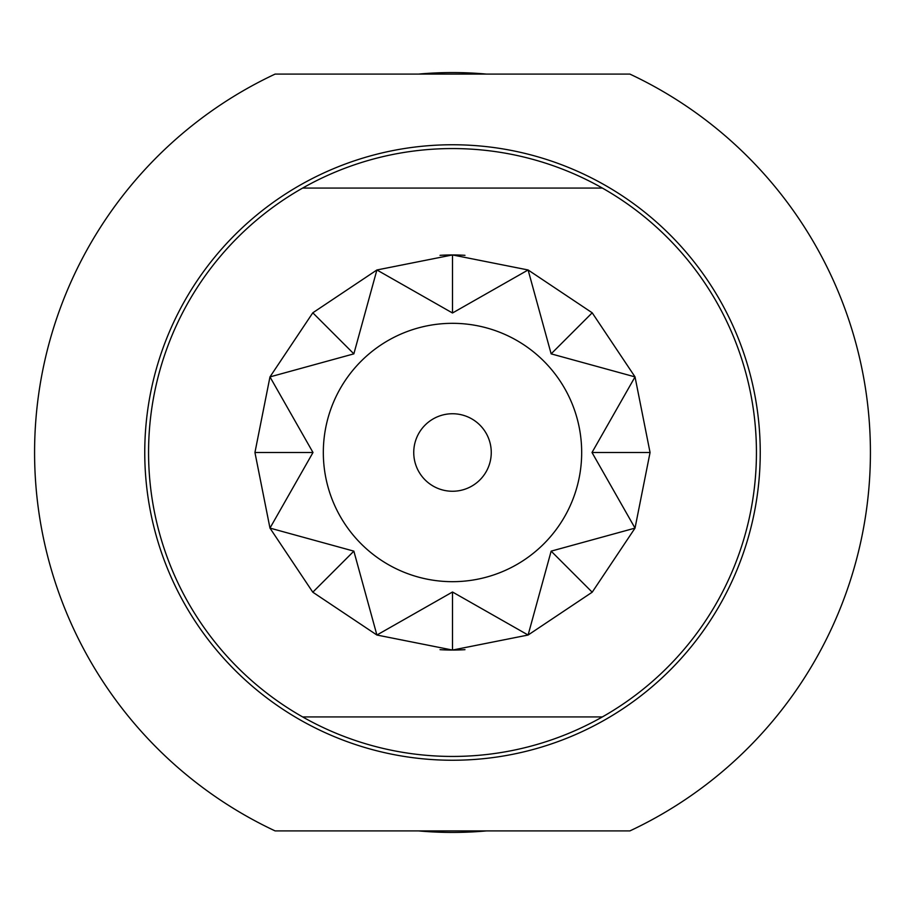 <?xml version="1.0" encoding="UTF-8"?>
<svg xmlns="http://www.w3.org/2000/svg" width="905" height="905" viewBox="0 0 905 905"><rect width="100%" height="100%" fill="white"/><g stroke="black" fill="none" stroke-linecap="round" stroke-linejoin="round"><path stroke-width="1.36" d="M452.5 413.743A38.757 38.757 0 0 0 413.743 452.5A38.757 38.757 0 0 0 452.5 491.257A38.757 38.757 0 0 0 491.257 452.5A38.757 38.757 0 0 0 452.5 413.743M452.5 760.245A307.745 307.745 0 0 1 144.755 452.5A307.745 307.745 0 0 1 452.5 144.755A307.745 307.745 0 0 1 760.245 452.5A307.745 307.745 0 0 1 452.5 760.245M486.449 74.086A379.93 379.93 0 0 0 418.551 74.086M418.551 830.914A379.93 379.93 0 0 0 486.449 830.914M596.101 716.93L602.357 716.93A303.944 303.944 0 0 1 302.643 716.93L602.357 716.93A303.944 303.944 0 0 0 602.357 188.07L302.643 188.07A303.944 303.944 0 0 0 302.643 716.93L308.888 716.93M302.643 188.07A303.944 303.944 0 0 1 602.357 188.07M464.978 255.334A197.561 197.561 0 0 0 440.022 255.334M440.022 649.666A197.561 197.561 0 0 0 464.978 649.666M452.5 581.677A129.177 129.177 0 0 0 581.677 452.5A129.177 129.177 0 0 0 452.5 323.323A129.177 129.177 0 0 0 323.323 452.5A129.177 129.177 0 0 0 452.5 581.677M528.101 269.973L452.5 312.994L376.899 269.973L312.802 312.802L269.973 376.899L254.939 452.5L269.973 528.101L312.802 592.198L376.899 635.027L452.5 650.062L528.101 635.027L551.145 551.145L635.027 528.113L592.006 452.5L635.027 376.899L551.145 353.855L528.101 269.973L452.5 254.939L376.899 269.973L353.855 353.855L269.973 376.899L312.994 452.5L269.973 528.101L353.855 551.145L376.899 635.027L452.5 592.006L528.101 635.027L592.198 592.198L635.027 528.113A197.561 197.561 0 0 0 635.027 528.101L650.062 452.5L635.027 376.899A197.561 197.561 0 0 0 635.027 376.887L592.198 312.802L528.101 269.973M452.5 650.062L452.5 592.006M312.802 592.198L353.855 551.145M254.939 452.5L312.994 452.5M312.802 312.802L353.855 353.855M452.5 254.939L452.5 312.994M592.198 312.802L551.145 353.855M650.062 452.5L592.006 452.5M592.198 592.198L551.145 551.145M629.88 830.914A417.929 417.929 0 0 0 629.88 74.086L275.12 74.086A417.929 417.929 0 0 0 275.12 830.914L629.88 830.914"/></g></svg>
